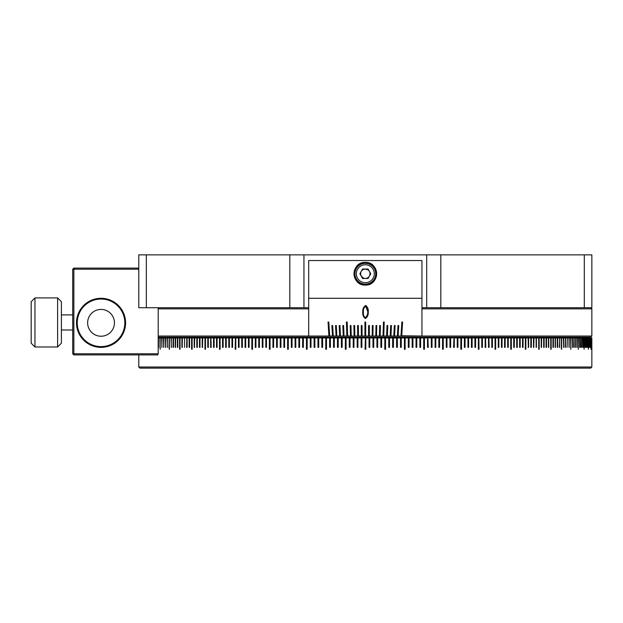 <?xml version="1.0" encoding="UTF-8"?>
<svg xmlns="http://www.w3.org/2000/svg" width="623" height="623" viewBox="0 0 623 623"><rect width="100%" height="100%" fill="white"/><g stroke="black" fill="none" stroke-linecap="round" stroke-linejoin="round"><path stroke-width="0.93" d="M584.296 307.723L440.827 307.723L440.827 254.869L591.85 254.869L591.85 307.723L584.296 307.723L584.296 254.869M363.513 269.385L365.319 269.027A4.719 4.719 0 0 1 370.039 273.746L369.68 275.553M363.521 278.107L361.247 276.129M361.215 276.082L360.694 274.673M370.039 273.746A4.719 4.719 0 0 1 361.231 276.106A4.719 4.719 0 0 1 365.319 269.027L367.936 269.821M303.946 254.869L303.946 307.723L289.812 307.723L289.812 254.869L440.827 254.869M303.946 307.723L308.689 307.723M421.95 307.723L426.7 307.723L426.7 254.869M289.812 254.869L146.343 254.869L146.343 307.723L138.789 307.723L138.789 254.869L146.343 254.869M289.812 307.723L146.343 307.723M440.827 307.723L426.7 307.723M365.413 337.931L365.07 349.254L365.826 349.254L365.826 337.931L365.826 347.369L365.826 337.931L365.413 337.931M361.114 347.369L361.114 337.931L361.122 347.369L361.87 347.369L361.87 337.931L357.181 337.931L357.181 347.369L357.921 347.369L357.921 337.931M333.546 339.815L334.294 339.815M337.464 339.815L338.219 339.815M341.396 339.815L342.144 339.815M349.269 339.815L350.025 339.815M353.218 339.815L353.973 339.815M255.461 347.369L255.282 337.931L255.936 337.931L255.936 347.369L255.282 347.369L255.282 337.931L251.84 337.931L251.84 349.254L252.494 349.254L252.494 337.931L235.401 337.931L235.401 349.254M528.102 337.931L528.351 347.369L528.102 337.931L523.047 337.931L523.047 347.369L522.502 347.369L522.502 337.931L519.925 337.931L519.925 347.369M519.629 337.931L520.182 337.931L520.182 347.369L519.629 347.369L519.629 337.931L514.068 337.931L514.068 347.369M302.638 339.815L303.37 339.815M423.71 339.815L424.442 339.815M504.98 347.369L505.183 337.931L505.183 347.369L504.591 347.369L504.591 337.931L502.052 337.931L502.052 347.369L501.453 347.369L501.453 337.931L498.883 337.931L498.883 347.369L498.268 347.369L498.268 337.931L495.051 337.931L495.051 349.254L495.667 349.254L495.667 337.931L495.449 349.254M495.051 337.931L488.915 337.931L489.125 347.369L488.487 347.369L488.487 337.931L485.59 337.931L485.792 347.369L485.153 347.369L485.153 337.931L478.371 337.931L478.371 349.254L479.025 349.254L478.838 337.931M590.721 368.131L139.926 368.131L138.789 367.002L591.85 367.002L590.721 368.131M373.73 347.369L372.975 347.369L372.975 337.931L373.73 337.931L373.722 347.369L373.722 337.931L377.678 337.931L376.931 337.931L377.678 337.931L377.406 339.815L377.429 337.931L376.931 337.931L376.931 347.369L377.678 347.369L377.678 337.931L381.626 337.931L380.871 337.931L381.626 337.931L380.871 337.931L380.871 347.369L381.626 347.369L381.626 337.931L384.819 337.931L384.819 349.254L385.567 349.254L385.567 337.931L384.819 337.931M381.369 339.815L381.369 337.931M389.25 339.815L389.5 337.931L385.567 337.931M393.175 339.815L393.386 347.369M397.092 339.815L397.349 337.931L388.752 337.931L389.5 337.931L389.5 347.369L388.752 347.369L388.752 337.931L389.25 337.931M401.002 347.369L401.002 337.931L396.602 337.931L397.349 337.931L397.349 347.369L396.602 347.369L396.602 337.931L397.092 337.931M405.09 349.254L405.152 337.931L404.413 337.931L404.413 349.254L405.152 349.254L405.09 337.931L409.038 337.931L408.299 337.931L409.038 337.931L408.719 347.369M408.789 347.369L408.789 337.931M412.66 347.369L412.66 337.931L409.038 337.931L409.038 347.369L408.299 347.369L408.299 337.931L408.719 337.931M416.522 347.369L416.522 337.931L416.686 347.369M420.361 347.369L420.361 337.931L412.177 337.931L412.917 337.931L412.917 347.369L412.177 347.369L412.177 337.931L412.582 337.931L412.582 347.369M428.001 339.815L428.25 347.369L427.518 347.369L427.518 337.931L424.193 337.931L424.193 339.815M431.794 347.369L432.035 337.931L427.518 337.931L428.25 337.931L427.518 337.931L427.9 339.815M435.563 347.369L435.563 337.931L435.687 347.369M443.14 337.931L442.564 337.931L442.564 349.254L443.272 349.254L443.272 337.931L443.14 349.254M446.738 347.369L446.738 337.931L446.839 347.369M450.413 347.369L450.413 337.931L450.507 347.369M454.066 339.815L454.299 337.931L443.272 337.931M461.355 349.254L461.355 337.931L457.921 337.931L457.921 347.369L457.227 347.369L457.227 337.931L457.921 337.931L457.765 347.369M464.851 339.815L465.077 337.931L461.511 337.931L461.511 349.254L460.833 349.254L460.833 337.931M468.387 347.369L468.613 337.931L465.077 337.931L465.077 347.369L464.4 347.369L464.4 337.931L464.517 339.815L465.077 339.815M482.404 337.931L482.428 347.369L481.781 347.369L481.781 337.931L482.404 337.931L482.404 347.369M488.907 347.369L488.907 337.931L488.487 347.369M508.072 347.369L508.072 337.931L504.949 337.931L504.949 347.369M514.123 347.369L514.318 337.931L514.318 347.369L513.749 347.369L513.749 337.931L511.125 337.931L511.125 349.254M528.444 347.369L528.444 337.931M531.162 347.369L531.162 337.931L528.623 337.931L528.623 347.369L528.102 347.369M533.833 347.369L533.724 337.931L533.724 347.369L534.004 337.931L536.333 337.931L536.333 347.369L536.333 337.931L538.693 337.931L538.724 349.254L538.693 337.931L539.175 337.931L539.012 349.254M536.45 347.369L536.45 337.931M541.527 347.369L541.527 337.931L541.395 347.369L541.683 337.931L543.677 337.931L543.684 347.369L544.136 347.369L544.136 337.931L543.677 337.931L543.684 347.369M543.98 347.369L543.98 337.931L546.542 337.931L546.083 337.931L546.083 347.369L546.542 347.369L546.542 337.931L548.575 337.931L548.575 347.369L548.575 337.931L550.74 337.931L550.74 349.254L551.176 349.254L551.176 337.931L550.74 337.931L551.028 349.254M546.387 347.369L546.387 337.931M548.731 347.369L548.731 337.931M551.028 337.931L553.403 337.931L552.983 337.931L552.983 347.369L553.403 347.369L553.403 337.931L555.264 337.931L555.264 347.369L555.264 337.931L557.694 337.931L557.297 337.931L557.297 347.369L557.694 347.369L557.694 337.931L559.758 337.931L559.368 347.369L559.758 337.931L561.378 337.931L561.378 349.254L561.378 337.931M553.263 347.369L553.263 337.931M555.443 347.369L555.443 337.931M557.562 347.369L557.562 337.931M559.625 347.369L559.625 337.931M563.566 347.369L563.69 337.931L563.69 347.369L563.324 337.931L561.627 337.931L561.627 349.254M565.45 347.369L565.575 337.931L563.566 337.931M569.033 347.369L569.033 337.931L565.575 337.931L565.217 347.369L565.45 337.931M572.366 347.369L572.467 337.931L572.467 347.369L572.163 337.931L570.73 337.931L570.73 349.254M573.939 347.369L574.04 337.931L572.366 337.931M575.45 347.369L575.45 337.931L574.04 337.931L573.744 347.369L573.939 337.931M576.89 347.369L576.89 337.931L575.543 337.931L575.263 347.369L575.45 337.931M579.592 347.369L579.67 337.931L579.67 347.369L579.429 337.931L578.276 337.931L578.276 349.254M580.838 347.369L580.916 337.931L579.592 337.931M583.144 347.369L583.144 337.931L583.214 347.369L583.003 337.931L582.1 337.931L582.1 347.369L582.1 337.931L580.916 337.931L580.683 347.369L580.838 337.931M589.101 347.369L589.14 337.931L588.361 337.931L588.361 349.254L588.494 337.931M589.677 347.369L589.677 337.931L589.14 337.931L589.023 347.369L589.101 337.931M591.282 347.369L590.97 337.931L590.97 349.254M591.85 367.002L591.85 337.931L591.827 347.369L591.819 337.931L591.725 347.369L591.725 337.931L591.282 337.931M591.811 347.369L591.811 337.931M591.725 347.369L591.718 337.931M591.562 347.369L591.562 337.931M591.523 347.369L591.523 337.931M591.336 347.369L591.336 337.931M591.009 337.931L590.635 347.369L590.659 337.931L590.635 347.369L590.581 337.931L590.183 337.931L590.183 347.369M590.183 337.931L590.129 347.369L590.222 337.931L589.716 337.931L589.716 347.369L589.677 337.931M588.361 337.931L584.07 337.931L584.07 349.254L584.265 337.931M587.785 347.369L587.785 337.931M587.637 347.369L587.637 337.931M587.006 347.369L587.006 337.931M586.85 347.369L586.85 337.931M586.157 347.369L586.157 337.931M585.986 347.369L585.986 337.931M585.246 347.369L585.246 337.931M585.059 347.369L585.059 337.931M584.07 337.931L583.144 337.931M581.882 347.369L582.022 337.931M578.362 349.254L578.105 337.931L578.362 349.254M578.276 337.931L576.984 337.931L576.984 347.369L576.89 337.931M570.839 349.254L570.52 337.931L570.839 349.254M570.73 337.931L569.142 337.931L569.142 347.369L569.033 337.931M567.047 347.369L567.389 337.931M555.171 347.369L555.171 337.931M548.442 347.369L548.442 337.931M541.208 347.369L541.208 337.931L539.175 337.931L539.175 349.254L538.693 349.254M536.123 347.369L536.123 337.931M533.498 347.369L533.498 337.931L531.341 337.931L531.341 347.369L530.827 347.369L530.827 337.931L530.827 347.369M525.859 349.254L525.859 337.931L525.321 337.931L525.321 349.254L525.859 349.254M517.277 347.369L517.277 337.931L516.716 337.931L516.716 347.369L517.277 347.369M511.319 349.254L511.319 337.931L510.743 337.931L510.743 349.254L511.319 349.254M510.876 337.931L508.275 337.931L508.275 347.369L507.683 347.369L507.683 337.931L507.683 347.369M492.411 347.369L492.411 337.931L491.788 337.931L491.788 347.369L492.411 347.369M478.83 337.931L475.404 337.931L475.404 347.369M474.928 337.931L474.928 347.369L475.583 347.369L475.583 337.931L471.938 337.931L471.938 347.369M471.447 337.931L471.447 347.369L472.117 347.369L472.117 337.931L468.613 337.931L468.613 347.369L467.943 347.369L467.943 337.931L467.943 347.369M457.227 337.931L453.606 337.931L454.299 337.931L454.299 347.369L453.606 347.369L453.918 339.815M450.413 337.931L449.946 337.931L449.946 347.369L450.647 347.369L450.647 337.931M446.738 337.931L446.27 337.931L446.27 347.369L446.971 347.369L446.971 337.931M442.564 337.931L439.425 337.931L439.425 347.369M435.804 337.931L435.088 337.931L435.088 347.369L435.804 347.369L435.804 337.931L438.833 337.931L438.833 347.369L439.55 347.369L439.55 337.931M435.563 337.931L431.311 337.931L432.035 337.931L432.035 347.369L431.311 347.369L431.311 337.931L431.677 347.369M424.442 349.254L424.442 337.931L423.71 337.931L423.71 349.254L424.442 349.254M424.193 337.931L419.879 337.931L420.611 337.931L420.611 347.369L419.879 347.369L419.879 337.931L420.276 337.931L420.276 347.369M416.522 337.931L416.039 337.931L416.039 347.369L416.771 347.369L416.771 337.931M404.413 337.931L400.511 337.931L401.259 337.931L401.259 347.369L400.511 347.369L400.511 337.931L400.947 337.931L400.947 347.369M393.175 337.931L392.677 337.931L392.677 347.369L393.432 347.369L393.432 337.931M372.975 337.931L369.782 337.931L369.774 347.369L369.782 337.931L361.87 337.931M369.026 337.931L369.026 347.369L369.782 347.369M273.567 339.815L273.567 337.931L266.122 337.931L266.122 339.815M265.795 339.815L266.239 339.815L266.239 337.931L260.819 337.931M454.299 339.815L453.606 339.815M235.806 337.931L235.806 349.254L235.183 349.254L235.401 337.931L226.25 337.931L233.259 337.931M210.901 347.369L210.901 337.931L211.197 347.369L210.644 347.369L210.644 337.931L204.967 337.931L204.967 349.254L205.497 349.254L205.497 337.931L202.288 337.931L202.288 347.369M504.591 337.931L504.98 337.931M485.153 337.931L485.59 337.931L485.59 347.369M349.791 339.815L349.791 337.931L345.36 337.931L345.36 349.254M330.19 347.369L330.19 337.931L325.806 337.931L325.806 349.254M270.047 337.931L270.047 349.254L269.362 349.254L269.362 337.931L269.518 349.254M245.065 337.931L245.065 347.369L245.711 347.369L245.711 337.931L245.065 337.931L245.267 347.369M217.084 337.931L217.084 347.369L216.516 347.369L216.516 337.931L219.522 337.931L219.522 349.254L220.098 349.254L220.098 337.931L222.567 337.931L222.567 347.369L223.151 347.369L223.151 337.931L226.25 337.931L226.25 347.369L225.658 347.369L225.658 337.931L225.892 347.369M211.197 337.931L214.117 337.931L213.557 337.931L213.557 347.369L214.117 347.369L214.117 337.931L216.765 337.931L216.765 347.369M202.724 347.369L202.195 347.369L202.195 337.931L202.467 347.369L202.724 337.931M197.312 347.369L196.813 347.369L196.813 337.931L197.312 347.369L197.312 337.931L194.477 337.931L194.477 347.369L194.688 337.931M189.594 347.369L189.119 347.369L189.119 337.931L189.594 347.369L189.594 337.931L186.799 337.931L186.799 347.369M182.352 347.369L181.908 347.369L181.908 337.931L182.212 347.369L182.352 337.931L182.064 347.369M175.616 347.369L175.203 347.369L175.203 337.931L175.515 347.369L175.616 337.931L175.382 347.369M169.394 337.931L169.339 349.254L169.394 337.931L173.264 337.931L173.264 347.369M160.228 349.254L159.909 337.931L160.142 349.254L160.142 337.931L161.832 337.931L161.832 347.369L161.941 337.931L161.824 347.369M167.276 347.369L167.439 337.931L167.276 347.369M175.382 337.931L173.264 337.931M179.782 349.254L180.047 337.931L179.619 337.931L179.619 349.254L180.047 349.254L180.047 337.931L182.064 337.931M194.688 347.369L194.197 347.369L194.197 337.931L194.314 347.369M216.57 337.931L216.57 347.369M225.69 337.931L225.69 347.369M265.795 337.931L266.473 337.931L266.473 347.369L265.795 347.369L265.795 337.931L262.26 337.931L262.431 347.369M291.33 337.931L292.047 337.931L292.047 347.369L291.33 347.369L291.33 337.931L284.61 337.931L284.61 347.369L283.909 347.369L283.909 337.931L284.509 337.931L284.509 347.369M326.483 337.931L326.483 349.254L325.736 349.254L325.806 337.931L322.597 337.931L322.597 347.369L321.85 347.369L321.85 337.931L318.719 337.931L318.719 347.369L317.979 347.369L317.979 337.931L314.856 337.931L314.856 347.369L314.117 347.369L314.117 337.931L311.009 337.931L311.009 347.369L310.277 347.369L310.277 337.931L303.37 337.931L303.37 347.369L302.638 347.369L302.638 337.931L303.222 337.931L303.222 339.815M416.437 337.931L416.437 347.369M424.092 337.931L424.092 339.815M561.627 337.931L561.378 349.254M277.219 347.369L277.219 339.815L276.581 339.815M273.645 339.815L272.952 339.815M590.659 337.931L590.635 347.369M450.273 337.931L449.946 347.369M435.446 337.931L435.446 347.369M393.129 337.931L393.129 339.815M280.693 347.369L280.693 337.931L280.833 347.369M242.355 337.931L242.37 347.369L241.732 347.369L241.732 337.931L242.355 337.931L242.355 347.369M169.012 347.369L169.215 337.931L169.012 347.369M169.215 349.254L169.215 337.931L169.261 349.254M169.394 349.254L169.215 337.931M167.439 347.369L167.073 337.931L165.547 337.931L165.547 347.369L165.188 337.931L163.709 337.931L163.701 347.369L163.709 337.931L161.606 337.931L161.941 347.369M163.709 347.369L163.366 337.931M262.704 347.369L262.929 337.931L262.929 347.369L262.26 347.369L262.26 337.931L255.936 337.931M283.909 337.931L280.934 337.931L280.934 347.369L280.233 347.369L280.233 337.931L280.373 347.369M284.509 337.931L284.041 337.931L284.041 347.369M287.74 349.254L287.74 337.931L287.608 349.254L288.317 349.254L288.317 337.931M287.608 337.931L287.608 347.369M287.74 337.931L287.74 347.369M291.455 337.931L291.455 347.369M314.117 337.931L314.202 347.369M349.791 337.931L349.269 337.931L349.269 347.369L350.025 347.369L350.025 337.931L357.181 337.931L357.166 347.369M365.826 349.254L365.826 337.931M385.536 349.254L385.536 337.931M438.833 337.931L439.425 337.931M353.973 347.369L353.973 337.931L353.218 337.931L353.218 347.369L353.973 347.369M341.887 339.815L342.144 337.931L341.396 337.931L341.396 347.369L342.144 347.369L342.144 337.931L345.36 337.931L345.329 349.254L346.084 349.254L346.084 337.931M341.887 337.931L329.637 337.931L330.385 337.931L330.385 347.369L329.637 347.369L329.637 337.931L330.19 337.931M338.219 347.369L338.219 337.931L337.464 337.931L338.219 337.931L337.464 337.931L337.464 347.369L338.219 347.369M334.294 347.369L334.294 337.931L333.546 337.931L334.294 337.931L333.546 337.931L333.546 347.369L334.294 347.369M307.178 349.254L307.178 337.931L306.446 337.931L306.446 349.254L307.178 349.254M303.222 337.931L292.047 337.931M299.577 347.369L299.577 337.931L298.853 337.931L299.577 337.931L298.853 337.931L298.853 347.369L299.577 347.369M295.8 347.369L295.8 337.931L295.084 337.931L295.8 337.931L295.084 337.931L295.084 347.369L295.8 347.369M280.233 337.931L272.952 337.931L273.645 337.931L273.645 347.369L272.952 347.369L272.952 337.931L273.567 337.931M277.274 347.369L277.274 337.931L276.581 337.931L277.274 337.931L276.581 337.931L276.581 347.369L277.274 347.369M259.417 347.369L259.417 337.931L258.755 337.931L258.755 347.369L259.417 347.369M248.437 337.931L248.437 347.369L249.083 347.369L249.083 337.931L248.437 337.931L249.083 337.931M239.068 347.369L239.068 337.931L238.438 337.931L238.438 347.369L239.068 347.369M231.966 337.931L231.966 347.369L232.581 347.369L232.581 337.931L231.966 337.931L232.581 337.931M228.789 337.931L228.789 347.369L229.396 347.369L229.396 337.931L228.789 337.931L229.396 337.931M208.323 347.369L208.323 337.931L207.778 337.931L207.778 347.369L208.323 347.369M202.288 337.931L197.312 337.931M199.991 347.369L199.991 337.931L199.477 337.931L199.477 347.369L199.991 347.369M194.314 337.931L191.627 337.931L191.627 349.254L192.118 349.254L192.118 337.931L191.946 349.254M191.946 337.931L189.594 337.931M186.799 337.931L186.659 347.369L187.126 347.369L187.126 337.931L182.352 337.931M184.556 337.931L184.556 347.369M179.774 337.931L175.616 337.931M177.804 347.369L177.804 337.931L177.384 337.931L177.384 347.369L177.804 347.369M173.482 347.369L173.482 337.931L173.077 337.931L173.077 347.369L173.482 347.369M171.411 347.369L171.021 337.931L171.411 347.369M169.261 337.931L167.276 337.931M160.119 349.254L160.142 337.931L158.187 337.931M158.585 347.369L158.273 337.931L158.585 347.369M158.476 347.369L158.476 337.931M165.422 347.369L165.407 337.931M171.278 347.369L171.278 337.931M177.656 347.369L177.656 337.931M199.819 347.369L199.819 337.931M219.903 337.931L219.903 349.254M222.956 347.369L222.956 337.931M277.04 339.815L277.04 337.931M280.833 337.931L280.373 337.931L280.833 337.931M295.559 347.369L295.559 337.931M299.328 347.369L299.328 337.931M306.929 337.931L306.446 337.931L307.178 337.931L306.929 339.815M310.76 347.369L311.009 337.931L310.277 337.931L310.76 337.931M314.607 347.369L314.856 337.931L314.202 337.931L314.607 337.931M318.47 347.369L318.719 337.931L317.979 337.931L318.47 337.931M322.34 347.369L322.597 337.931L321.85 337.931L322.34 337.931M334.037 339.815L334.037 337.931M337.962 339.815L337.962 337.931M353.716 339.815L353.716 337.931M502.052 337.931L501.453 337.931L502.052 337.931M498.883 337.931L498.268 337.931L498.883 337.931M427.518 339.815L428.25 339.815M306.446 339.815L307.178 339.815M523.047 337.931L522.502 337.931L523.047 337.931M376.931 339.815L377.678 339.815M380.871 339.815L381.626 339.815M388.752 339.815L389.5 339.815M392.677 339.815L393.386 339.815M396.602 339.815L397.349 339.815M284.041 337.931L284.61 337.931L284.041 337.931M302.638 337.931L303.37 337.931L302.638 337.931M341.396 337.931L342.144 337.931L341.396 337.931M392.677 337.931L393.386 337.931L392.677 337.931M416.039 337.931L416.686 337.931L416.039 337.931M435.088 337.931L435.687 337.931L435.088 337.931M446.27 337.931L446.839 337.931L446.27 337.931M449.946 337.931L450.507 337.931L449.946 337.931M239.481 337.931L254.597 337.931M219.569 337.931L220.098 337.931L219.569 337.931M241.732 337.931L242.37 337.931M251.84 337.931L252.494 337.931M158.187 336.038L591.85 336.038L591.85 308.86L421.95 308.86M308.689 308.86L158.187 308.86M591.85 336.038L590.721 337.175L158.187 337.175M365.319 262.415C350.733 261.715 350.679 285.755 365.319 285.069C379.929 285.77 379.937 261.722 365.319 262.415A11.323 11.323 0 0 0 353.996 273.746A11.323 11.323 0 0 0 365.319 285.069A11.323 11.323 0 0 0 376.65 273.746A11.323 11.323 0 0 0 365.319 262.415M308.689 298.285L421.95 298.285L421.95 260.531L308.689 260.531L308.689 336.038L328.921 336.038L328.041 322.021L328.788 322.021L329.668 336.038L332.495 336.038L331.903 325.525L332.651 325.525L333.243 336.038L336.077 336.038L335.556 325.525L336.303 325.525L336.833 336.038L339.675 336.038L339.208 325.525L339.963 325.525L340.423 336.038L343.273 336.038L342.876 325.525L343.623 325.525L344.021 336.038L346.879 336.038M308.689 305.838L308.689 336.038L421.95 336.038L421.95 298.285M400.994 335.758L421.95 336.038L421.95 305.838M402.598 322.021L401.718 336.038L400.978 336.038L401.851 322.021L402.598 322.021M401.609 335.758L402.474 322.021M398.627 325.525L398.144 336.038L398.736 325.525L397.988 325.525L397.396 336.038L394.561 336.038L395.091 325.525L394.336 325.525L393.814 336.038L390.971 336.038L391.431 325.525L390.676 325.525L390.216 336.038L387.374 336.038L387.763 325.525L387.015 325.525L386.618 336.038L383.768 336.038L384.142 322.021M398.042 335.758L397.412 335.758M394.982 325.525L394.561 336.038L393.814 336.038M394.476 335.758L393.822 335.758M391.337 325.525L390.971 336.038L390.216 336.038M390.894 335.758L390.232 335.758M387.693 325.525L387.374 336.038L386.618 336.038M384.204 322.021L383.768 336.038L383.013 336.038L383.457 322.021L384.204 322.021M383.02 335.758L383.713 335.758M380.373 325.525L380.155 336.038L380.419 325.525L379.672 325.525L379.407 336.038L376.549 336.038L376.744 325.525L375.988 325.525L375.794 336.038L372.936 336.038L373.068 325.525L372.313 325.525L372.18 336.038L369.314 336.038L369.384 325.525L368.629 325.525L368.559 336.038L369.314 336.038L368.559 335.758M380.116 335.758L379.415 335.758M376.705 325.525L376.549 336.038L375.794 336.038M376.51 335.758L375.801 335.758M373.037 325.525L372.936 336.038L372.18 336.038M369.369 325.525L369.307 335.758M364.946 335.82L365.701 335.82M365.701 335.758L365.701 322.021L365.701 336.038L368.559 336.038M361.27 325.525L361.324 336.038L361.262 325.525L362.018 325.525L362.08 336.038L364.946 336.038L364.946 322.021L365.701 322.021M357.602 325.525L357.711 336.038L357.579 325.525L358.334 325.525L358.466 336.038L362.08 336.038M357.734 335.758L358.459 335.758M353.934 325.525L354.098 336.038L353.895 325.525L354.651 325.525L354.845 336.038L358.466 336.038M354.129 335.758L354.845 335.758M350.266 325.525L350.484 336.038L350.219 325.525L350.975 325.525L351.24 336.038L354.845 336.038M346.497 322.021L346.871 336.038L346.435 322.021L347.19 322.021L347.626 336.038L351.24 336.038M346.933 335.758L347.618 335.758M342.954 325.525L343.273 336.038L344.021 336.038M339.301 325.525L339.753 335.758L340.415 335.758M339.753 335.758L340.423 336.038M335.657 325.525L336.171 335.758L336.817 335.758M336.171 335.758L336.833 336.038M332.02 325.525L332.495 336.038L333.243 336.038M328.173 322.021L328.921 336.038L329.668 336.038M329.03 335.758L329.645 335.758M365.319 317.761C367.375 315.869 368.131 313.408 367.601 310.379L365.717 306.22C363.964 307.513 363.186 309.374 363.365 311.804C363.022 314.265 363.676 316.25 365.319 317.761M367.648 311.29L365.717 306.22M365.717 306.08C363.972 307.373 363.186 309.234 363.373 311.664L363.365 311.804M368.216 311.407L368.232 312.068C368.419 314.903 367.438 316.99 365.28 318.345C363.24 316.686 362.415 314.444 362.804 311.625M368.216 311.469L368.232 312.209C368.419 315.043 367.438 317.138 365.28 318.485C363.232 316.827 362.407 314.584 362.804 311.765C362.57 308.961 363.544 306.866 365.732 305.496C367.749 307.147 368.582 309.382 368.232 312.209L368.232 312.068M379.407 336.038L383.013 336.038M397.396 336.038L400.978 336.038M364.946 336.038L365.701 336.038M346.871 336.038L347.626 336.038M138.789 269.214L73.857 269.214L73.857 268.085L72.72 269.214L73.857 268.085L138.789 268.085M158.187 353.786L157.658 354.915L73.857 354.915L73.857 353.786L158.187 353.786L158.187 307.723M73.857 269.214L73.857 353.786L72.72 353.786L72.72 269.214L73.857 269.214M73.857 354.915L72.72 353.786L73.857 354.915M79.308 313.151A23.783 23.783 0 0 0 91.363 344.558A23.783 23.783 0 0 0 122.762 332.503A23.783 23.783 0 0 0 110.707 301.096A23.783 23.783 0 0 0 79.308 313.151M123.455 332.807A24.538 24.538 0 0 1 91.059 345.243A24.538 24.538 0 0 1 78.615 312.847A24.538 24.538 0 0 1 111.019 300.411A24.538 24.538 0 0 1 123.455 332.807M113.285 328.282A13.41 13.41 0 0 1 95.584 335.073A13.41 13.41 0 0 1 88.785 317.372A13.41 13.41 0 0 1 106.486 310.573A13.41 13.41 0 0 1 113.285 328.282A13.41 13.41 0 0 1 95.584 335.073A13.41 13.41 0 0 1 88.785 317.372A13.41 13.41 0 0 1 106.486 310.573A13.41 13.41 0 0 1 113.285 328.282M61.397 301.68L61.397 343.211L57.62 346.988L57.62 297.911L61.397 301.68M31.189 301.68L31.189 343.211L31.189 301.68L34.966 297.911L34.966 346.988L57.62 346.988M354.939 273.746A10.381 10.381 0 0 1 365.319 263.365A10.381 10.381 0 0 1 375.7 273.746A10.381 10.381 0 0 1 365.319 284.127A10.381 10.381 0 0 1 354.939 273.746M370.771 273.746L368.045 278.465L362.594 278.465L359.868 273.746L362.594 269.027L368.045 269.027L370.771 273.746M110.902 354.915L93.489 354.915M374.291 273.746A8.963 8.963 0 0 0 365.319 264.775A8.963 8.963 0 0 0 356.356 273.746A8.963 8.963 0 0 0 365.319 282.71A8.963 8.963 0 0 0 374.291 273.746M202.405 337.931L202.405 347.369M138.789 354.915L138.789 367.002M590.721 307.723L591.85 308.86M72.72 314.895L61.436 314.895M34.966 297.911L57.62 297.911M31.189 343.211L34.966 346.988M72.72 330.003L61.436 330.003"/></g></svg>
